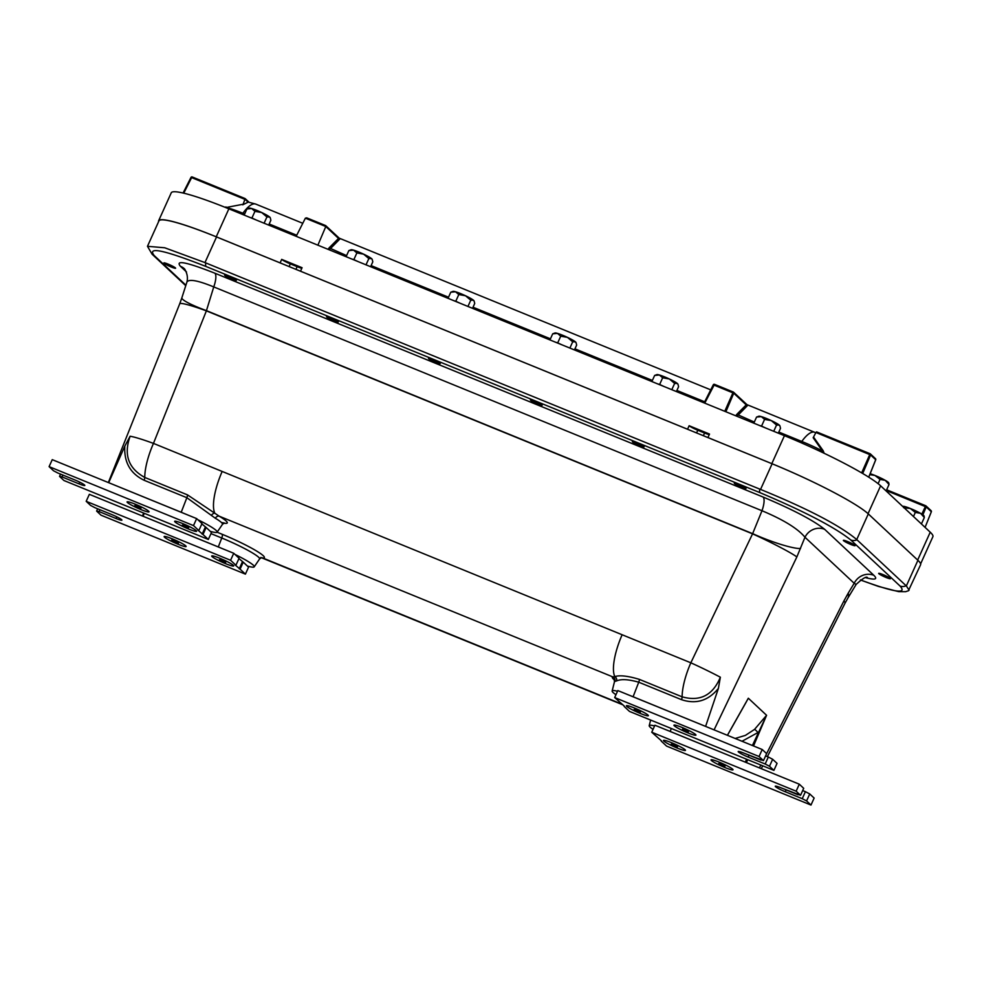<?xml version="1.0" encoding="UTF-8"?>
<svg xmlns="http://www.w3.org/2000/svg" width="982" height="982" viewBox="0 0 982 982"><rect width="100%" height="100%" fill="white"/><g stroke="black" fill="none" stroke-linecap="round" stroke-linejoin="round"><path stroke-width="1.47" d="M175.385 267.89A6.432 0.712 24.3 0 1 175.594 268.221A6.432 0.712 24.3 0 1 170.352 266.638A6.432 0.712 24.3 0 1 164.055 263.262A6.432 0.712 24.3 0 1 163.859 262.93A6.432 0.712 24.3 0 1 169.088 264.514A6.432 0.712 24.3 0 1 175.385 267.89M338.09 321.666A6.432 0.712 24.3 0 1 338.287 321.998A6.432 0.712 24.3 0 1 333.058 320.414A6.432 0.712 24.3 0 1 326.76 317.039A6.432 0.712 24.3 0 1 326.564 316.695A6.432 0.712 24.3 0 1 331.793 318.291A6.432 0.712 24.3 0 1 338.09 321.666M541.954 404.891A6.432 0.712 24.3 0 1 542.15 405.235A6.432 0.712 24.3 0 1 536.921 403.651A6.432 0.712 24.3 0 1 530.611 400.263A6.432 0.712 24.3 0 1 530.415 399.932A6.432 0.712 24.3 0 1 535.644 401.515A6.432 0.712 24.3 0 1 541.954 404.891M745.804 488.128A6.432 0.712 24.3 0 1 746.001 488.459A6.432 0.712 24.3 0 1 740.772 486.876A6.432 0.712 24.3 0 1 734.475 483.5A6.432 0.712 24.3 0 1 734.266 483.169A6.432 0.712 24.3 0 1 739.507 484.752A6.432 0.712 24.3 0 1 745.804 488.128M854.917 545.329A6.432 0.712 24.3 0 1 855.113 545.673A6.432 0.712 24.3 0 1 849.872 544.077A6.432 0.712 24.3 0 1 843.575 540.701A6.432 0.712 24.3 0 1 843.378 540.37A6.432 0.712 24.3 0 1 848.608 541.954A6.432 0.712 24.3 0 1 854.917 545.329M890.208 578.337A6.432 0.712 24.3 0 1 890.416 578.68A6.432 0.712 24.3 0 1 885.175 577.097A6.432 0.712 24.3 0 1 878.878 573.709A6.432 0.712 24.3 0 1 878.681 573.378A6.432 0.712 24.3 0 1 883.91 574.961A6.432 0.712 24.3 0 1 890.208 578.337M643.873 446.515A6.432 0.712 24.3 0 1 644.082 446.847A6.432 0.712 24.3 0 1 638.84 445.263A6.432 0.712 24.3 0 1 632.543 441.888A6.432 0.712 24.3 0 1 632.347 441.544A6.432 0.712 24.3 0 1 637.576 443.14A6.432 0.712 24.3 0 1 643.873 446.515M440.022 363.279A6.432 0.712 24.3 0 1 440.218 363.61A6.432 0.712 24.3 0 1 434.989 362.027A6.432 0.712 24.3 0 1 428.692 358.651A6.432 0.712 24.3 0 1 428.483 358.32A6.432 0.712 24.3 0 1 433.725 359.903A6.432 0.712 24.3 0 1 440.022 363.279M236.171 280.042A6.432 0.712 24.3 0 1 236.367 280.386A6.432 0.712 24.3 0 1 231.126 278.802A6.432 0.712 24.3 0 1 224.829 275.414A6.432 0.712 24.3 0 1 224.632 275.083A6.432 0.712 24.3 0 1 229.862 276.666A6.432 0.712 24.3 0 1 236.171 280.042M908.399 590.796L920.588 564.773A85.827 9.562 -155.7 0 0 917.924 560.305L868.309 513.917A85.827 9.562 -155.7 0 0 772.122 463.786L216.543 236.944A85.827 9.562 -155.7 0 0 158.937 220.901L147.472 246.31L152.124 254.252A7.721 7.291 133.1 0 1 152.124 254.24M909.111 590.17L906.337 585.947A77.995 24.133 -67.8 0 1 906.116 585.751L856.942 539.769A77.995 24.133 -67.8 0 1 856.721 539.56C839.917 525.48 807.855 508.762 760.547 489.429A77.995 73.65 133.1 0 1 759.749 489.11L205.766 262.918A77.995 73.65 133.1 0 1 204.968 262.587L164.706 247.771L147.472 246.31M108.646 482.665L181.216 512.26A31.203 3.474 24.3 0 1 185.267 513.954M197.861 519.723A31.203 3.474 24.3 0 1 217.12 532.17A31.203 3.474 24.3 0 1 210.283 531.348M143.63 513.046L142.574 516.053L218.299 546.937A31.203 3.474 24.3 0 1 222.349 548.631M234.944 554.4A31.203 3.474 24.3 0 1 254.203 566.847A31.203 3.474 24.3 0 1 247.366 566.025M629.216 695.207A31.203 3.474 24.3 0 1 633.095 696.754L705.837 726.496M615.947 694.716A31.203 3.474 24.3 0 1 612.142 690.997A31.203 3.474 24.3 0 1 617.506 691.267M666.299 729.884A31.203 3.474 24.3 0 1 670.178 731.43L746.038 762.449M653.03 729.381A31.203 3.474 24.3 0 1 649.212 725.661A31.203 3.474 24.3 0 1 654.589 725.943M705.616 726.361L718.382 688.431L720.358 677.212A39.562 2.676 -154.4 0 0 690.837 662.801L222.165 471.446A39.55 12.238 112.2 0 0 214.862 513.267L187.501 494.879L144.759 477.436C128.384 468.402 123.499 454.666 130.115 436.229L124.824 446.098C123.879 462.154 130.311 473.545 144.109 480.259A3.854 1.191 112.2 0 0 144.759 477.436A39.55 12.238 112.2 0 1 153.462 443.398A39.562 3.523 -158.2 0 0 130.115 436.229M184.628 268.982L184.604 268.958C187.231 273.34 188.004 277.685 186.948 281.994C189.035 278.814 197.971 280.459 213.757 286.916L761.983 510.738L752.556 533.852A39.562 2.676 25.6 0 1 796.856 556.941L804.97 537.252A15.442 14.583 133.1 0 1 824.635 529.31C813.55 520.448 793.026 509.683 763.075 497.027L214.862 273.205C186.531 262.059 175.041 259.751 180.406 266.269L186.506 271.977M181.216 512.26L186.862 497.702L215.304 518.226A32.86 3.658 24.3 0 1 222.484 524.314L217.12 532.17M720.358 677.212C712.822 695.281 700.08 701.823 682.134 696.839A39.55 12.238 -67.8 0 1 690.837 662.801L752.556 533.852L206.38 310.864L213.757 286.916A15.442 4.775 112.2 0 0 214.862 273.205M612.142 690.997L614.474 681.766A32.86 3.658 24.3 0 1 614.941 681.385L616.635 680.907C621.189 678.893 628.566 679.323 638.742 682.208L681.496 699.663A3.854 1.191 -67.8 0 0 682.134 696.839L639.392 679.384C628.136 675.96 619.949 675.015 614.83 676.573L612.829 676.893A36.665 4.088 -155.7 0 0 614.425 679.961M614.941 681.385A3.854 3.805 73.3 0 0 612.829 676.893L219.232 516.201A3.854 2.774 -59 0 0 215.304 518.226M744.196 705.653L748.333 698.227L744 705.886M742.024 741.263L757.92 732.56A3.854 0.761 49.1 0 0 754.532 729.405L745.399 735.383L735.137 738.464M752.396 745.51L766.586 715.289L754.532 729.405M260.733 557.457L262.906 558.046A36.665 4.088 -155.7 0 0 255.025 550.104A36.665 4.088 -155.7 0 0 222.153 534.282A3.854 1.191 -67.8 0 1 221.76 538.013A32.86 3.658 24.3 0 1 259.567 558.991L261.384 557.69M223.871 523.16A36.665 4.088 -155.7 0 0 219.232 516.201L214.862 513.267A3.854 2.21 127.1 0 0 211.302 515.415M108.707 482.653L124.824 446.086M261.457 557.69A3.854 3.719 -89.2 0 1 262.906 558.046L622.441 704.376M184.628 268.97A15.442 14.583 -46.9 0 0 180.406 266.269M865.891 577.747C875.244 580.104 877.896 579.306 873.87 575.329A15.442 14.583 133.1 0 0 854.193 583.283L804.97 537.252C797.875 528.623 783.55 519.785 761.983 510.738A15.442 4.775 112.2 0 0 763.075 497.027M847.761 598.271A39.562 13.503 -148.8 0 0 847.822 598.173A39.562 13.503 -148.8 0 0 848.227 593.14L854.193 583.283L856.132 584.45C862.724 578.373 866.517 576.103 867.499 577.649M186.936 281.994L181.879 297.767A39.562 4.996 17.8 0 0 206.183 310.545L752.912 533.766A39.562 5.818 21.5 0 0 800.526 548.533M181.879 297.779L179.706 303.819A39.562 3.523 21.8 0 1 206.38 310.864L153.462 443.398L222.165 471.446M767.384 756.631L844.962 603.341A39.562 5.278 -153.2 0 0 843.906 600.947L766.586 753.71M844.962 603.353L847.822 598.173A39.562 13.503 -148.8 0 0 847.822 598.161L856.132 584.45M280.152 262.918A7.721 0.859 24.3 0 1 280.115 262.881L281.687 259.383A7.721 0.859 -155.7 0 0 290.341 263.888L297.141 266.662A7.721 0.859 -155.7 0 0 301.855 268.196M281.687 259.383L302.075 267.705L300.504 271.204A7.721 0.859 24.3 0 1 300.529 271.241M709.299 434.547A7.721 0.859 24.3 0 1 704.573 433.025L697.785 430.251A7.721 0.859 24.3 0 1 689.131 425.734L687.56 429.232A7.721 0.859 24.3 0 1 687.56 429.232L300.504 271.204M689.131 425.734L709.52 434.056L707.936 437.555A7.721 0.859 24.3 0 1 707.973 437.591M807.941 479.547A85.827 9.562 -155.7 0 0 771.815 463.639L707.936 437.555M280.115 262.881L216.236 236.797A85.827 9.562 -155.7 0 0 158.63 220.754L171.261 192.791A85.827 9.562 24.3 0 1 228.867 208.835L784.446 435.677A85.827 9.562 24.3 0 1 880.621 485.808L930.236 532.195A85.827 9.562 24.3 0 1 932.9 536.663L920.625 563.852M158.63 220.754A85.827 9.562 -155.7 0 0 158.593 221.674M930.862 510.542A0.97 0.908 133.1 0 1 931.329 511.732L931.304 511.782M886.316 490.534L926.21 506.945A0.97 0.908 -46.9 0 0 925.744 505.755L921.853 514.102M875.232 458.533A0.97 0.908 133.1 0 1 875.698 459.723L875.686 459.772M870.052 453.721L816.582 431.884L815.932 432.497L870.592 454.936A0.97 0.908 -46.9 0 0 870.113 453.745L861.644 472.882M824.144 453.279L823.198 450.775L822.425 450.922L823.002 452.739M815.932 432.497L813.17 437.727L822.425 450.922A31.35 3.486 -155.7 0 0 801.778 441.446L778.812 432.068M183.131 193.037L190.987 177.411L192.214 176.956L245.144 198.597L243.168 204.244L226.179 207.484L243.168 204.244M245.144 198.597L248.691 201.911L242.984 204.673A34.493 10.532 110.1 0 0 242.8 204.845M302.775 223.295L255.75 204.096L247.869 201.973L245.193 199.469L191.625 177.607L183.744 193.184M192.165 176.944A0.97 0.908 -46.9 0 0 191.048 177.398M225.885 207.632L226.179 207.484A31.35 3.486 -155.7 0 1 242.873 213.254A34.738 10.753 112.2 0 1 255.75 204.096M329.252 249.821L339.993 238.871L325.643 225.578L306.691 217.844L325.643 225.578M339.121 239.62A0.97 0.884 67.7 0 1 338.52 238.417L339.416 238.503L338.52 238.417L329.117 247.857L346.585 255.602M296.183 236.318L305.365 218.176L306.691 217.844M305.365 218.176L325.803 226.523L325.754 225.651M338.52 238.417L325.803 226.523L317.886 245.181M704.18 402.902L713.288 384.797L733.75 393.205A0.97 0.908 -46.9 0 0 733.284 392.014L724.753 411.298M736.966 416.294L747.707 405.333L733.542 392.186A0.97 0.97 0 0 0 733.247 392.002L714.503 384.343A0.97 0.97 0 0 0 713.288 384.797L704.131 402.878M746.823 406.094A0.97 0.884 67.7 0 1 746.234 404.879L747.13 404.965L746.234 404.879L736.831 414.318L754.299 422.064M704.745 403.136L714.503 384.343L733.247 392.002M714.466 384.343A0.97 0.908 -46.9 0 0 713.349 384.784M913.481 516.52L915.334 512.42L920.564 513.341L924.332 517.514L923.755 516.115M921.423 523.958L924.332 517.514M924.209 516.422L923.976 515.82A11.575 1.289 24.3 0 0 920.564 513.341A11.575 1.289 -155.7 0 0 910.253 508.455A11.575 1.289 -155.7 0 0 903.121 506.319L903.698 507.731L910.253 508.455L915.334 512.42M878.104 483.66L880.032 479.4L885.261 480.333L889.029 484.507L888.452 483.095M886.12 490.951L889.029 484.507M869.794 474.637L874.95 475.448L880.032 479.4M888.906 483.414L888.673 482.813A11.575 1.289 24.3 0 0 885.261 480.333A11.575 1.289 -155.7 0 0 874.95 475.448A11.575 1.289 -155.7 0 0 870.15 473.729M753.808 423.168L756.557 417.068L761.308 416.613L764.585 419.4L771.3 420.603A11.575 1.289 -155.7 0 0 761.308 416.613A11.575 1.289 24.3 0 0 758.841 416.208L756.557 417.068M778.321 433.172L780.506 428.336L780.015 426.237L779.266 425.071L776.553 425.046L771.3 420.603A11.575 1.289 -155.7 0 1 779.266 425.071A11.575 1.289 -155.7 0 1 779.806 425.685L780.015 426.237M773.73 431.294L776.553 425.046M759.405 425.452L761.566 426.078L764.585 419.4M761.566 426.078L765.592 427.98M651.876 381.544L654.638 375.443L659.376 374.989L662.654 377.788L669.38 378.991A11.575 1.289 -155.7 0 0 659.376 374.989A11.575 1.289 24.3 0 0 656.909 374.596L654.638 375.443M676.389 391.56L678.574 386.724L678.096 384.625L677.334 383.459L674.634 383.422L669.38 378.991A11.575 1.289 -155.7 0 1 677.334 383.459A11.575 1.289 -155.7 0 1 677.875 384.06L678.096 384.625M671.798 389.682L674.634 383.422M657.474 383.839L659.646 384.465L662.654 377.788M659.646 384.465L663.66 386.356M549.945 339.932L552.706 333.831L557.445 333.377L560.734 336.175L567.449 337.366A11.575 1.289 -155.7 0 0 557.445 333.377A11.575 1.289 24.3 0 0 554.977 332.984L552.706 333.831M574.458 349.936L576.643 345.112L576.164 343L575.403 341.834L572.702 341.81L567.449 337.366A11.575 1.289 -155.7 0 1 575.403 341.834A11.575 1.289 -155.7 0 1 575.955 342.448L576.164 343M569.879 348.07L572.702 341.81M555.554 342.215L557.715 342.853L560.734 336.175M557.715 342.853L561.729 344.743M448.025 298.319L450.775 292.219L455.525 291.764L458.803 294.551L465.517 295.754A11.575 1.289 -155.7 0 0 455.525 291.764A11.575 1.289 24.3 0 0 453.046 291.359L450.775 292.219M472.538 308.323L474.711 303.487L474.232 301.388L473.471 300.222L470.771 300.197L465.517 295.754A11.575 1.289 -155.7 0 1 473.471 300.222A11.575 1.289 -155.7 0 1 474.024 300.836L474.232 301.388M467.948 306.458L470.771 300.197M453.623 300.602L455.783 301.228L458.803 294.551M455.783 301.228L459.809 303.131M346.094 256.695L348.843 250.594L353.594 250.14L356.871 252.939L363.598 254.142A11.575 1.289 -155.7 0 0 353.594 250.14A11.575 1.289 24.3 0 0 351.126 249.747L348.843 250.594M370.607 266.711L372.792 261.875L372.313 259.776L371.552 258.61L368.839 258.573L363.598 254.142A11.575 1.289 -155.7 0 1 371.552 258.61A11.575 1.289 -155.7 0 1 372.092 259.211L372.313 259.776M366.016 264.833L368.839 258.573M351.691 258.99L353.864 259.616L356.871 252.939M353.864 259.616L357.878 261.507M244.162 215.083L246.924 208.982L251.662 208.528L254.952 211.326L261.666 212.517A11.575 1.289 -155.7 0 0 251.662 208.528A11.575 1.289 24.3 0 0 249.195 208.135L246.924 208.982M268.675 225.087L270.86 220.263L270.381 218.151L269.62 216.985L266.92 216.961L261.666 212.517A11.575 1.289 -155.7 0 1 269.62 216.985A11.575 1.289 -155.7 0 1 270.16 217.599L270.381 218.151M264.097 223.221L266.92 216.961M249.759 217.366L251.932 218.004L254.952 211.326M251.932 218.004L255.946 219.894M651.753 732.228L796.144 791.185L800.551 795.297L803.706 788.313L799.299 784.188L654.908 725.232L651.753 732.228L661.389 740.796M802.687 790.571L805.412 791.688L802.245 798.685L806.578 800.931L809.733 793.947L805.412 791.688M806.578 800.931L810.985 805.056L814.139 798.059L809.733 793.947M663.844 741.066A12.054 1.338 24.3 0 1 663.574 740.342A12.054 1.338 24.3 0 1 675.002 744.184A12.054 1.338 24.3 0 1 685.448 750.223A12.054 1.338 24.3 0 1 676.168 747.621A12.054 1.338 24.3 0 1 663.844 741.066M711.41 760.485A12.054 1.338 24.3 0 1 711.14 759.761A12.054 1.338 24.3 0 1 722.568 763.603A12.054 1.338 24.3 0 1 733.014 769.643A12.054 1.338 24.3 0 1 723.734 767.04A12.054 1.338 24.3 0 1 711.41 760.485M800.551 795.297L781.095 787.846L798.084 794.782M796.144 791.185L799.299 784.188M802.245 798.685L785.269 791.75A8.678 0.97 24.3 0 1 775.264 786.226A8.678 0.97 24.3 0 1 781.095 787.846M810.985 805.056L666.582 746.099L661.242 741.103M614.671 697.551L759.061 756.508L763.468 760.62L766.623 753.636L762.216 749.512L617.825 690.567L614.671 697.551L624.307 706.119M765.604 755.907L768.329 757.012L765.174 764.008L769.495 766.255L772.65 759.27L768.329 757.012M769.495 766.255L773.902 770.379L777.057 763.382L772.65 759.27M626.762 706.389A12.054 1.338 24.3 0 1 626.491 705.677A12.054 1.338 24.3 0 1 637.919 709.507A12.054 1.338 24.3 0 1 648.366 715.547A12.054 1.338 24.3 0 1 639.086 712.944A12.054 1.338 24.3 0 1 626.762 706.389M674.327 725.821A12.054 1.338 24.3 0 1 674.057 725.097A12.054 1.338 24.3 0 1 685.485 728.926A12.054 1.338 24.3 0 1 695.931 734.966A12.054 1.338 24.3 0 1 686.651 732.363A12.054 1.338 24.3 0 1 674.327 725.821M763.468 760.62L744.012 753.169L761.001 760.105M759.061 756.508L762.216 749.512M765.174 764.008L748.186 757.073A8.678 0.97 24.3 0 1 738.182 751.549A8.678 0.97 24.3 0 1 744.012 753.169M773.902 770.379L629.499 711.422L624.171 706.439M201.85 523.909L206.159 527.494L203.004 534.478L197.983 530.231L198.83 530.575L201.985 523.59L196.658 518.606L52.255 459.65L49.1 466.634L193.503 525.591L196.658 518.606M202.157 534.134L205.312 527.138M203.004 534.478L208.331 539.462L211.486 532.477L206.159 527.494M196.24 530.624A12.054 1.338 24.3 0 1 196.621 531.102A12.054 1.338 24.3 0 1 185.07 527.506A12.054 1.338 24.3 0 1 174.747 521.233A12.054 1.338 24.3 0 1 184.972 524.523A12.054 1.338 24.3 0 1 196.24 530.624M148.675 511.205A12.054 1.338 24.3 0 1 149.043 511.683A12.054 1.338 24.3 0 1 137.505 508.087A12.054 1.338 24.3 0 1 127.181 501.814A12.054 1.338 24.3 0 1 137.406 505.104A12.054 1.338 24.3 0 1 148.675 511.205M60.553 474.122L59.534 476.393L62.001 476.908L62.836 475.055L62.001 476.908L78.99 483.844L62.001 476.908M208.331 539.462L63.928 480.505L59.534 476.393M79.738 482.174L78.99 483.844A8.678 0.97 24.3 0 0 84.82 485.464A8.678 0.97 24.3 0 0 74.816 479.94L57.828 473.005L53.507 470.759L49.1 466.634M193.503 525.591L198.83 530.575M238.933 558.574L243.241 562.158L240.087 569.155L235.066 564.908L235.913 565.251L239.068 558.267L233.741 553.271L89.337 494.327L86.183 501.311L230.586 560.268L233.741 553.271M239.24 568.811L242.394 561.814M240.087 569.155L245.414 574.139L248.569 567.142L243.241 562.158M233.323 565.288A12.054 1.338 24.3 0 1 233.691 565.779A12.054 1.338 24.3 0 1 222.153 562.183A12.054 1.338 24.3 0 1 211.83 555.898A12.054 1.338 24.3 0 1 222.055 559.2A12.054 1.338 24.3 0 1 233.323 565.288M185.758 545.869A12.054 1.338 24.3 0 1 186.126 546.36A12.054 1.338 24.3 0 1 174.587 542.764A12.054 1.338 24.3 0 1 164.264 536.479A12.054 1.338 24.3 0 1 174.489 539.781A12.054 1.338 24.3 0 1 185.758 545.869M97.635 508.799L96.617 511.07L99.084 511.585L99.919 509.732L99.084 511.585L116.072 518.521L99.084 511.585M245.414 574.139L101.011 515.182L96.617 511.07M116.821 516.839L116.072 518.521A8.678 0.97 24.3 0 0 121.903 520.141A8.678 0.97 24.3 0 0 111.899 514.617L94.91 507.682L90.59 505.423L86.183 501.311M230.586 560.268L235.913 565.251M686.246 730.35L685.927 731.05L688.37 731.786L687.437 730.927L682.711 728.877M685.927 731.05L682.478 729.393M682.146 730.338A12.054 1.338 24.3 0 1 674.057 725.097A12.054 1.338 24.3 0 1 685.485 728.926A12.054 1.338 24.3 0 1 695.931 734.966A12.054 1.338 24.3 0 1 682.146 730.338M640.289 712.294L637.637 710.379L634.151 709.495L640.473 711.889M637.453 710.305L637.097 711.091M648.329 715.731A12.054 1.338 24.3 0 1 636.078 711.619A12.054 1.338 24.3 0 1 626.491 705.677A12.054 1.338 24.3 0 1 637.919 709.507A12.054 1.338 24.3 0 1 648.366 715.547A12.054 1.338 24.3 0 1 648.329 715.731M724.876 766.377L722.396 764.524L718.75 763.554L725.06 765.96M721.979 764.364L721.635 765.125M732.94 769.863A12.054 1.338 24.3 0 1 720.555 765.629A12.054 1.338 24.3 0 1 711.14 759.761A12.054 1.338 24.3 0 1 722.568 763.603A12.054 1.338 24.3 0 1 733.014 769.643A12.054 1.338 24.3 0 1 732.94 769.863M677.359 746.971L674.732 745.056L671.222 744.16L677.543 746.553M674.511 744.97L674.168 745.755M685.411 750.408A12.054 1.338 24.3 0 1 673.136 746.283A12.054 1.338 24.3 0 1 663.574 740.342A12.054 1.338 24.3 0 1 675.002 744.184A12.054 1.338 24.3 0 1 685.448 750.223A12.054 1.338 24.3 0 1 685.411 750.408M225.615 562.526L222.988 560.612L219.477 559.715L225.799 562.121M222.767 560.526L222.411 561.311M233.667 565.963A12.054 1.338 24.3 0 1 221.392 561.839A12.054 1.338 24.3 0 1 211.83 555.898A12.054 1.338 24.3 0 1 223.258 559.74A12.054 1.338 24.3 0 1 233.691 565.779A12.054 1.338 24.3 0 1 233.667 565.963M176.024 541.536L175.692 542.26L178.466 543.193L177.902 542.457L171.776 539.879L175.692 542.26M168.217 537.314A12.054 1.338 24.3 0 1 179.645 542.199A12.054 1.338 24.3 0 1 186.126 546.36A12.054 1.338 24.3 0 1 174.587 542.764A12.054 1.338 24.3 0 1 164.264 536.479A12.054 1.338 24.3 0 1 168.217 537.314M188.532 527.85L185.905 525.935L182.394 525.051L188.716 527.444M185.684 525.861L185.328 526.634M196.584 531.299A12.054 1.338 24.3 0 1 184.309 527.162A12.054 1.338 24.3 0 1 174.747 521.233A12.054 1.338 24.3 0 1 186.175 525.063A12.054 1.338 24.3 0 1 196.621 531.102A12.054 1.338 24.3 0 1 196.584 531.299M140.892 508.406L138.474 506.577L134.767 505.583L141.077 507.989M137.983 506.393L137.627 507.154M148.969 511.904A12.054 1.338 24.3 0 1 136.535 507.645A12.054 1.338 24.3 0 1 127.181 501.814A12.054 1.338 24.3 0 1 138.609 505.644A12.054 1.338 24.3 0 1 149.043 511.683A12.054 1.338 24.3 0 1 148.969 511.904M917.924 560.305L906.337 585.947M670.178 731.43L671.32 728.497M746.566 759.221L745.326 762.118M681.496 699.663C696.017 704.511 708.304 700.767 718.382 688.431M633.095 696.754L638.742 682.208A3.854 1.191 -67.8 0 0 639.392 679.384M714.086 729.859L796.856 556.941M216.543 236.944L204.968 262.587M868.309 513.917L856.721 539.56M772.122 463.786L760.547 489.429M205.766 262.918A7.721 2.394 112.2 0 0 206.097 266.527L760.08 492.706C804.491 511.462 834.737 527.224 850.842 540.014L900.028 586.009C907.503 594.441 894.295 592.416 860.428 579.92M900.028 586.009A7.721 7.291 -46.9 0 0 906.116 585.751M850.842 540.014A7.721 7.291 -46.9 0 0 856.942 539.769M760.08 492.706A7.721 2.394 -67.8 0 1 759.749 489.11M622.134 634.74A39.55 12.238 -67.8 0 0 614.83 676.573A3.854 3.584 -102.5 0 1 616.635 680.907M144.109 480.259L186.862 497.702A3.854 1.191 112.2 0 0 187.501 494.879M222.153 534.282L217.083 532.207M210.97 533.619L221.76 538.013L218.299 546.937M746.443 762.609L747.683 759.675M753.525 745.964L766.586 715.289L748.333 698.227L727.392 735.297M760.854 765.052L759.405 767.899M848.227 593.14L843.906 600.947M143.151 516.25L144.194 513.279M185.905 285.21L154.248 255.602A7.721 7.291 133.1 0 1 152.124 254.252L185.758 285.688M154.248 255.602C146.748 246.335 164.031 249.968 206.097 266.527M873.87 575.329L824.635 529.31M295.926 269.35L297.141 266.662M289.125 266.576L290.341 263.888M771.815 463.639L784.446 435.677M216.236 236.797L228.867 208.835M696.569 432.939L697.785 430.251M703.358 435.713L704.573 433.025M917.654 560.059L930.236 532.195M868.039 513.672L880.621 485.808M922.884 514.789L926.21 506.945L931.329 511.732L925.081 527.371L931.353 511.769A0.97 0.97 0 0 0 931.12 510.714L926.001 505.926A0.97 0.97 0 0 0 925.707 505.742L886.648 489.785L925.682 505.73M862.699 473.496L870.592 454.936L875.698 459.723L868.726 477.166M823.198 450.775L813.587 437.137M800.87 442.624A15.442 4.775 112.2 0 0 801.778 441.446A34.738 10.753 112.2 0 1 814.655 432.289L746.811 404.584M225.97 206.932L225.136 207.325M329.117 247.857L328.037 249.33M704.683 401.798L676.893 390.455M652.379 380.439L574.961 348.843M550.448 338.827L473.029 307.219M448.516 297.215L371.098 265.606M242.112 214.248A15.442 4.775 112.2 0 0 242.873 213.254L244.665 213.978M296.724 235.238L269.178 223.994M736.831 414.318L735.751 415.791M725.87 411.765L733.75 393.205L746.234 404.879M785.269 791.75L786.103 789.884M748.186 757.073L749.021 755.219M649.212 725.661L650.636 720.052M860.367 579.969L878.325 586.389L898.64 591.643L905.588 591.704L908.522 590.734M614.474 681.766L614.18 679.47M622.993 704.892L261.359 557.715M221.527 522.559L224.412 523.013L222.484 524.314M254.203 566.847L259.567 558.991M746.185 702.142L727.441 735.322M143.581 513.021L142.525 516.041M179.706 303.819L108.339 482.543M762.732 765.825L761.283 768.673M868.775 477.191L875.735 459.76A0.97 0.97 0 0 0 875.502 458.692L870.383 453.917A0.97 0.97 0 0 0 870.089 453.721L816.545 431.871M815.797 432.767L814.655 432.289M183.082 193.024L190.987 177.411A0.97 0.97 0 0 1 192.214 176.956L245.034 198.524M710.722 389.854L339.097 238.123"/></g></svg>
